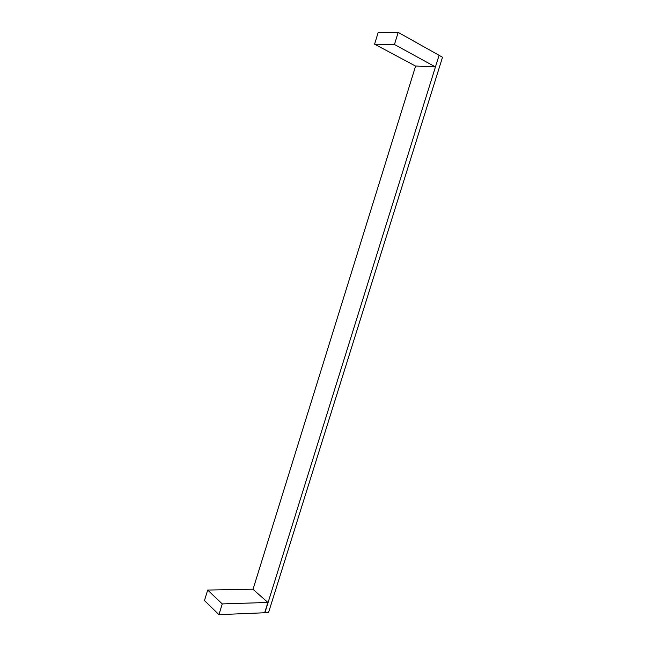 <?xml version="1.0" encoding="UTF-8"?>
<svg xmlns="http://www.w3.org/2000/svg" width="647" height="647" viewBox="0 0 647 647"><rect width="100%" height="100%" fill="white"/><g stroke="black" fill="none" stroke-linecap="round" stroke-linejoin="round"><path stroke-width="0.97" d="M398.188 32.374L378.204 32.35L398.188 32.374L394.452 44.522L374.581 44.182L378.204 32.35L374.581 44.182L394.452 44.522L435.447 66.9L415.398 66.026L374.581 44.182L415.398 66.026L435.447 66.9L439.078 55.31L398.188 32.374L439.078 55.31L435.447 66.9L394.452 44.522L398.188 32.374M439.273 55.416L442.524 57.235L268.529 612.596L264.89 612.749L439.046 55.407L264.89 612.749L268.529 612.596L442.524 57.235L439.273 55.416M253.009 589.336L415.625 66.043L253.009 589.336M204.476 600.562L218.945 614.65L264.672 612.758L267.89 602.454L222.253 603.918L218.945 614.65L204.476 600.562L207.687 590.064L222.253 603.918L207.687 590.064L252.84 589.191L267.89 602.454L252.84 589.191L207.687 590.064L204.476 600.562M267.89 602.454L264.672 612.758L218.945 614.65L222.253 603.918L267.89 602.454"/></g></svg>
